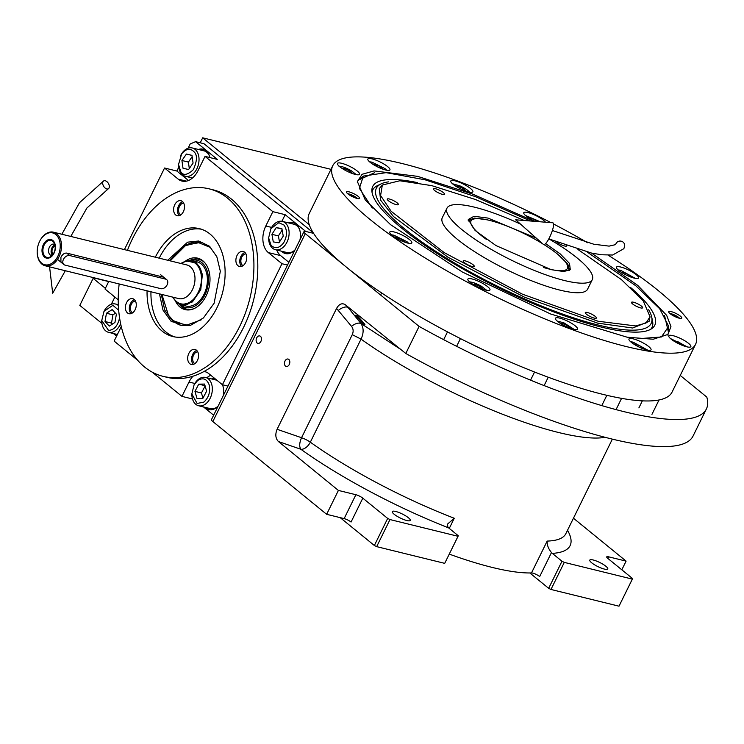 <?xml version="1.0" encoding="UTF-8"?>
<svg xmlns="http://www.w3.org/2000/svg" width="744" height="744" viewBox="0 0 744 744"><rect width="100%" height="100%" fill="white"/><g stroke="black" fill="none" stroke-linecap="round" stroke-linejoin="round"><path stroke-width="1.12" d="M363.156 324.031L355.623 315.289L357.371 315.716L364.941 324.403L363.156 324.031M346.704 305.812L360.933 323.482C363.807 327.881 363.835 333.098 361.045 339.125A169.4 38.13 26.2 0 0 605.114 437.314M200.229 142.802L202.675 137.817L309.234 224.669M330.978 169.344L202.675 137.817M101.956 323.454L79.803 305.393L93.409 277.819L108.68 281.576M105.369 288.309L93.121 278.33M313.596 233.365L306.426 231.607A7.282 1.637 26.2 0 0 303.943 231.691A7.282 1.637 26.2 0 0 305.291 233.635L419.104 326.402A240.442 54.126 26.2 0 0 706.381 408.968A240.442 54.126 26.2 0 0 706.8 397.091L680.249 375.45M573.457 518.215L626.095 561.115L608.592 556.819A5.468 1.228 -153.8 0 0 606.732 556.875A5.468 1.228 -153.8 0 0 607.746 558.335L632.614 578.6L619.008 606.183L550.969 589.462L548.663 588.318L561.98 561.246L552.327 553.378A10.937 7.44 103.8 0 1 551.49 552.55L539.688 576.544A5.468 1.228 26.2 0 0 531.495 572.936A169.4 38.13 -153.8 0 1 449.283 554.113M326.644 514.309L338.399 490.426L278.414 441.527C275.503 438.449 275.057 434.375 277.094 429.297L336.567 308.425L351.512 326.337C353.381 328.736 353.632 331.508 352.265 334.661L301.553 437.723C299.367 442.764 299.135 446.614 300.846 449.255A9.105 5.255 125.6 0 0 310.332 442.187A169.4 38.13 26.2 0 0 454.268 518.261L447.572 524.055L447.814 527.077A10.937 7.44 -76.2 0 0 448.66 527.905L458.304 535.773L444.707 563.357L376.669 546.635L374.362 545.491L387.68 518.419L362.812 498.154L351.056 522.037A5.468 1.228 26.2 0 0 344.137 518.605L326.644 514.309L212.831 421.541A7.282 1.637 -153.8 0 1 211.482 419.597L303.943 231.691M288.793 359.408A3.822 2.604 -76.2 0 0 288.058 359.036A3.822 2.604 -76.2 0 0 284.785 361.556A3.822 2.604 -76.2 0 0 285.501 366.094A3.822 2.604 -76.2 0 0 286.235 366.467A3.822 2.604 -76.2 0 0 289.5 363.937A3.822 2.604 -76.2 0 0 288.793 359.408M260.447 336.307A3.822 2.604 -76.2 0 0 259.712 335.935A3.822 2.604 -76.2 0 0 256.447 338.455A3.822 2.604 -76.2 0 0 257.154 342.993A3.822 2.604 -76.2 0 0 257.889 343.365A3.822 2.604 -76.2 0 0 261.153 340.836A3.822 2.604 -76.2 0 0 260.447 336.307M336.567 308.425C339.115 304.026 341.98 302.771 345.169 304.649L405.787 353.474L419.104 326.402M405.787 353.474A240.442 54.126 26.2 0 0 693.064 436.04L706.381 408.968M621.817 569.802L626.095 561.115M548.663 588.318L529.821 572.964M531.495 572.936L547.166 541.083C546.942 544.989 548.384 548.812 551.49 552.55M374.362 545.491L340.185 517.638M344.137 518.605L355.892 494.723A5.468 1.228 -153.8 0 1 362.812 498.154M355.892 494.723L338.399 490.426M394.143 514.244A10.016 2.251 26.2 0 0 403.741 519.535A10.016 2.251 26.2 0 0 410.26 520.419A10.016 2.251 26.2 0 0 408.4 517.75A10.016 2.251 26.2 0 0 398.803 512.458A10.016 2.251 26.2 0 0 392.283 511.574A10.016 2.251 26.2 0 0 394.143 514.244M387.68 518.419L389.986 519.563L458.025 536.284L458.304 535.773M591.647 562.771A10.016 2.251 26.2 0 0 601.236 568.072A10.016 2.251 26.2 0 0 607.764 568.946A10.016 2.251 26.2 0 0 605.904 566.277A10.016 2.251 26.2 0 0 596.307 560.985A10.016 2.251 26.2 0 0 589.787 560.102A10.016 2.251 26.2 0 0 591.647 562.771M561.98 561.246L564.287 562.39L632.326 579.111L632.614 578.6M619.008 606.183L632.326 579.111M550.969 589.462L564.287 562.39M444.707 563.357L458.025 536.284M376.669 546.635L389.986 519.563M591.508 253.053L637.738 285.398L666.68 315.372L670.939 326.523L668.01 334.409L653.251 339.227L627.22 337.227L550.551 313.968L462.34 272.006L390.563 224.669L365.22 199.876L357.39 181.564L362.077 174.291L374.111 170.915L417.617 176.356L472.673 194.119L534.127 221.293M357.334 182.531L358.097 180.225L374.427 172.785M550.979 222.651A202.191 45.514 26.2 0 0 332.735 165.763L309.225 213.537A202.191 45.514 26.2 0 0 346.797 267.459A202.191 45.514 26.2 0 0 540.451 374.297A202.191 45.514 26.2 0 0 672.065 392.079L695.566 344.305A202.191 45.514 26.2 0 0 658.003 290.383A202.191 45.514 26.2 0 0 608.22 255.239M347.876 193.877A7.282 1.637 -153.8 0 1 346.527 191.933A7.282 1.637 -153.8 0 1 351.27 192.575A7.282 1.637 -153.8 0 1 358.245 196.425A7.282 1.637 -153.8 0 1 359.603 198.369A7.282 1.637 -153.8 0 1 354.86 197.727A7.282 1.637 -153.8 0 1 347.876 193.877M670.056 313.643A7.282 1.637 -153.8 0 1 668.707 311.708A7.282 1.637 -153.8 0 1 673.441 312.341A7.282 1.637 -153.8 0 1 680.425 316.191A7.282 1.637 -153.8 0 1 681.774 318.134A7.282 1.637 -153.8 0 1 677.031 317.493A7.282 1.637 -153.8 0 1 670.056 313.643M587.537 242.739A202.191 45.514 26.2 0 0 553.536 223.981M332.735 165.763A202.191 45.514 26.2 0 0 370.307 219.685A202.191 45.514 26.2 0 0 563.961 326.523A202.191 45.514 26.2 0 0 695.566 344.305M339.738 166.703A12.295 2.771 26.2 0 0 351.512 173.203A12.295 2.771 26.2 0 0 359.519 174.282A12.295 2.771 26.2 0 0 357.232 170.999A12.295 2.771 26.2 0 0 345.458 164.508A12.295 2.771 26.2 0 0 337.451 163.42A12.295 2.771 26.2 0 0 339.738 166.703M370.149 162.313A12.295 2.771 26.2 0 0 381.923 168.804A12.295 2.771 26.2 0 0 389.93 169.892A12.295 2.771 26.2 0 0 387.643 166.61A12.295 2.771 26.2 0 0 375.869 160.109A12.295 2.771 26.2 0 0 367.862 159.03A12.295 2.771 26.2 0 0 370.149 162.313M453.087 184.242A12.295 2.771 26.2 0 0 464.861 190.743A12.295 2.771 26.2 0 0 472.868 191.822A12.295 2.771 26.2 0 0 470.58 188.548A12.295 2.771 26.2 0 0 458.806 182.048A12.295 2.771 26.2 0 0 450.799 180.969A12.295 2.771 26.2 0 0 453.087 184.242M545.473 222.205A12.295 2.771 26.2 0 0 543.557 220.289A12.295 2.771 26.2 0 0 531.783 213.788A12.295 2.771 26.2 0 0 523.785 212.71A12.295 2.771 26.2 0 0 526.064 215.983A12.295 2.771 26.2 0 0 535.196 221.377M618.748 270.425A12.295 2.771 26.2 0 0 630.531 276.926A12.295 2.771 26.2 0 0 638.529 278.005A12.295 2.771 26.2 0 0 636.25 274.731A12.295 2.771 26.2 0 0 624.467 268.231A12.295 2.771 26.2 0 0 616.469 267.152A12.295 2.771 26.2 0 0 618.748 270.425M671.069 339.069A12.295 2.771 26.2 0 0 682.843 345.56A12.295 2.771 26.2 0 0 690.851 346.648A12.295 2.771 26.2 0 0 688.563 343.365A12.295 2.771 26.2 0 0 676.789 336.874A12.295 2.771 26.2 0 0 668.782 335.786A12.295 2.771 26.2 0 0 671.069 339.069M631.256 342.268A12.295 2.771 26.2 0 0 643.03 348.769A12.295 2.771 26.2 0 0 651.037 349.847A12.295 2.771 26.2 0 0 648.749 346.574A12.295 2.771 26.2 0 0 636.976 340.073A12.295 2.771 26.2 0 0 628.968 338.994A12.295 2.771 26.2 0 0 631.256 342.268M557.721 321.529A12.295 2.771 26.2 0 0 569.495 328.02A12.295 2.771 26.2 0 0 577.502 329.099A12.295 2.771 26.2 0 0 575.214 325.826A12.295 2.771 26.2 0 0 563.441 319.325A12.295 2.771 26.2 0 0 555.433 318.246A12.295 2.771 26.2 0 0 557.721 321.529M470.171 282.385A12.295 2.771 26.2 0 0 481.945 288.886A12.295 2.771 26.2 0 0 489.952 289.965A12.295 2.771 26.2 0 0 487.664 286.682A12.295 2.771 26.2 0 0 475.89 280.19A12.295 2.771 26.2 0 0 467.883 279.102A12.295 2.771 26.2 0 0 470.171 282.385M392.051 235.346A12.295 2.771 26.2 0 0 403.834 241.837A12.295 2.771 26.2 0 0 411.832 242.916A12.295 2.771 26.2 0 0 409.553 239.642A12.295 2.771 26.2 0 0 397.77 233.142A12.295 2.771 26.2 0 0 389.772 232.063A12.295 2.771 26.2 0 0 392.051 235.346M664.559 315.54L668.633 333.024L667.275 335.042M524.241 220.494L475.37 199.485L431.743 185.637L399.798 180.764L382.332 185.033L380.593 195.514L391.13 211.277L444.168 252.588L522.493 294.206L598.13 321.25L635.618 325.937L645.997 323.036L650.033 316.758L643.281 300.976L621.445 279.614L577.939 249.491M545.594 243.604L560.158 253.844L569.513 263.45L570.295 269.7L563.738 271.541L551.285 269.681L495.988 245.585L475.072 230.407L468.283 219.499L473.984 216.29L487.99 218.085L536.34 238.164M558.456 254.894L567.839 264.194L569.56 270.323M468.227 220.466L474.356 218.076L487.227 219.843M446.986 208.143L442.289 217.694A80.966 18.228 -153.8 0 0 479.313 254.634A80.966 18.228 -153.8 0 0 559.925 290.113A80.966 18.228 26.2 0 0 587.583 289.193L592.289 279.632A80.966 18.228 26.2 0 1 564.631 280.562A80.966 18.228 -153.8 0 1 484.019 245.083A80.966 18.228 -153.8 0 1 446.986 208.143A80.966 18.228 -153.8 0 1 474.644 207.213A80.966 18.228 26.2 0 1 520.512 224.102M592.289 279.632A80.966 18.228 26.2 0 0 549.109 239.019M633.628 302.259A6.194 1.395 26.2 0 0 631.507 302.334A6.194 1.395 26.2 0 0 634.344 305.152A6.194 1.395 26.2 0 0 640.51 307.867A6.194 1.395 26.2 0 0 642.621 307.802A6.194 1.395 26.2 0 0 639.794 304.975A6.194 1.395 26.2 0 0 633.628 302.259M556.745 242.098A6.194 1.395 26.2 0 0 564.594 245.994A6.194 1.395 26.2 0 0 566.705 245.92A6.194 1.395 26.2 0 0 566.733 245.818M435.575 188.753A6.194 1.395 26.2 0 0 433.464 188.827A6.194 1.395 26.2 0 0 436.291 191.654A6.194 1.395 26.2 0 0 442.457 194.37A6.194 1.395 26.2 0 0 444.577 194.296A6.194 1.395 26.2 0 0 441.741 191.468A6.194 1.395 26.2 0 0 435.575 188.753M389.363 199.011A6.194 1.395 26.2 0 0 387.243 199.085A6.194 1.395 26.2 0 0 390.079 201.912A6.194 1.395 26.2 0 0 396.245 204.628A6.194 1.395 26.2 0 0 398.356 204.554A6.194 1.395 26.2 0 0 395.529 201.726A6.194 1.395 26.2 0 0 389.363 199.011M465.279 260.893A6.194 1.395 26.2 0 0 463.159 260.967A6.194 1.395 26.2 0 0 465.995 263.794A6.194 1.395 26.2 0 0 472.161 266.501A6.194 1.395 26.2 0 0 474.281 266.436A6.194 1.395 26.2 0 0 471.445 263.608A6.194 1.395 26.2 0 0 465.279 260.893M587.407 312.517A6.194 1.395 26.2 0 0 585.296 312.592A6.194 1.395 26.2 0 0 588.123 315.409A6.194 1.395 26.2 0 0 594.289 318.125A6.194 1.395 26.2 0 0 596.409 318.06A6.194 1.395 26.2 0 0 593.572 315.233A6.194 1.395 26.2 0 0 587.407 312.517M382.23 185.135L379.235 188.65L380.668 200.248L393.483 216.523L448 257.247L524.604 297.237L597.711 323.147L632.688 328.011L649.075 321.427L650.014 316.925M669.879 313.494A6.231 1.404 26.2 0 1 678.891 317.604A6.231 1.404 -153.8 0 1 679.644 318.302M677.765 317.762A3.822 0.865 26.2 0 0 677.179 317.186A3.822 0.865 26.2 0 0 671.451 314.656M347.699 193.728A6.231 1.404 -153.8 0 1 356.711 197.83A6.231 1.404 26.2 0 1 357.464 198.527M355.586 197.988A3.822 0.865 26.2 0 0 355 197.411A3.822 0.865 26.2 0 0 349.271 194.882M386.694 170.237L385.104 168.665L371.954 162.145L369.563 161.811M382.676 169.083L382.211 167.949L376.929 164.926L372.53 164.033M382.211 167.949L381.812 168.767M376.929 164.926L376.287 166.238M408.596 243.269L407.014 241.698L393.855 235.178L391.465 234.844M404.587 242.116L404.113 240.982L398.84 237.959L394.432 237.066M404.113 240.982L403.713 241.791M398.84 237.959L398.189 239.27M635.292 278.358L620.552 270.267L618.162 269.923M631.796 277.391L628.457 274.49L622.821 272.109L621.51 272.397M622.821 272.109L622.403 272.946M628.457 274.49L627.815 275.792M486.716 290.318L481.256 286.142C475.788 283.194 471.724 281.79 469.046 281.939M483.209 289.342L479.871 286.449L474.235 284.069L472.933 284.357M479.871 286.449L479.238 287.751M474.235 284.069L473.816 284.906M574.266 329.453L563.989 322.896L557.135 321.027M570.248 328.299L569.783 327.165L564.501 324.142L560.102 323.24M564.501 324.142L563.859 325.444M569.783 327.165L569.383 327.974M647.801 350.201L633.06 342.11L630.67 341.766M644.304 349.234L640.965 346.332L635.32 343.951L634.018 344.24M635.32 343.951L634.911 344.798M640.965 346.332L640.324 347.634M687.614 347.002L670.484 338.567M683.596 345.848L683.131 344.704L677.849 341.682L673.45 340.789M677.849 341.682L677.207 342.993M683.131 344.704L682.732 345.523M470.013 192.966C469.129 191.003 465.846 188.678 460.164 185.972L452.492 183.74M466.256 191.245L463.242 188.576L457.551 186.037L455.784 186.177M457.551 186.037L457.086 186.977M463.242 188.576L462.629 189.822M356.283 174.635L351.568 170.897C346.258 167.884 342.054 166.321 338.957 166.21M352.907 173.705L349.894 171.036L344.202 168.488L342.435 168.637M349.894 171.036L349.28 172.282M344.202 168.488L343.737 169.437M540.321 221.786L525.478 215.481M537.94 221.6L532.36 218.401L528.212 217.555M532.36 218.401L531.737 219.657M637.952 338.752L661.407 336.976L668.698 326.328L659.696 308.769L635.897 285.845L587.267 252.067M668.298 333.656L668.716 326.486M363.193 176.198L357.808 180.876M530.5 220.996L475.351 196.63L425.084 179.797L386.099 172.645L363.37 176.086L359.38 188.362L372.288 208.032M417.365 182.587A157.179 35.377 -153.8 0 0 371.87 190.259A157.179 35.377 -153.8 0 0 401.937 228.352A157.179 35.377 26.2 0 0 545.064 308.5A157.179 35.377 26.2 0 0 652.283 328.243A157.179 35.377 26.2 0 0 630.624 287.528M388.712 181.852A153.115 34.466 -153.8 0 0 381.151 183.861A153.115 34.466 -153.8 0 0 404.82 229.059A153.115 34.466 26.2 0 0 563.003 314.228A153.115 34.466 26.2 0 0 651.688 316.981L652.525 320.887A155.636 35.033 -153.8 0 1 650.74 329.267M372 192.101A155.636 35.033 -153.8 0 1 377.543 185.582L381.151 183.861M651.688 316.981A153.115 34.466 26.2 0 0 648.666 309.774M544.106 244.646A53.735 12.099 -153.8 0 1 567.384 265.255L568.658 268.696A56.47 12.713 -153.8 0 1 569.048 270.621M542.571 243.697A53.735 12.099 -153.8 0 0 489.199 220.298A53.735 12.099 26.2 0 0 473.565 219.089L470.069 220.178A56.47 12.713 26.2 0 0 468.311 221.052M567.384 265.255A53.735 12.099 -153.8 0 1 549.286 269.068A53.735 12.099 26.2 0 1 543.576 267.505M473.565 219.089A53.735 12.099 26.2 0 0 486.325 239.336M167.744 260.261L187.59 242.172L198.713 241L209.445 246.208L216.848 256.773L220.336 271.262L214.123 303.236L203.4 317.976L189.925 325.658L171.269 321.548L162.983 310.062L159.486 293.871M169.52 260.698L184.382 245.232L201.485 242.293L209.929 246.645M188.111 148.196L190.194 143.964L195.579 141.658L204.005 143.732L313.196 232.733M111.321 304.259L114.864 297.061M118.24 299.823L105.016 289.035L108.764 281.409M124.406 249.612L164.564 168.014L176.877 171.036L178.727 167.27M195.579 141.658L217.35 159.402L205.037 156.38L272.853 211.659L285.166 214.681L305.756 231.468M227.962 386.099L222.428 384.741L281.985 263.72L287.51 265.078M213.649 415.199L203.54 406.968M152.232 372.149L181.955 396.375L192.501 398.97M137.64 360.263L114.139 341.096L121.188 326.765A20.042 13.634 103.8 0 0 121.281 326.588M116.603 336.093L113.46 333.535M245.929 253.844A6.194 4.213 -76.2 0 0 241.223 258.54A6.194 4.213 -76.2 0 0 242.544 265.357A6.194 4.213 -76.2 0 0 243.018 265.673M183.656 203.084A6.194 4.213 -76.2 0 0 178.951 207.781A6.194 4.213 -76.2 0 0 180.271 214.598A6.194 4.213 -76.2 0 0 180.755 214.923M135.455 301.05A6.194 4.213 -76.2 0 0 130.749 305.747A6.194 4.213 -76.2 0 0 132.069 312.564A6.194 4.213 -76.2 0 0 132.544 312.889M197.727 351.81A6.194 4.213 -76.2 0 0 193.012 356.506A6.194 4.213 -76.2 0 0 194.342 363.323A6.194 4.213 -76.2 0 0 194.816 363.639M114.623 333.824A15.94 10.853 -76.2 0 0 115.515 334.651A15.94 10.853 -76.2 0 0 116.873 335.553M251.574 307.207A3.004 2.046 -76.2 0 0 252.077 305.524M231.961 346.416A3.004 2.046 -76.2 0 0 232.928 345.104M181.955 396.375L189.013 382.044A20.042 13.634 103.8 0 1 193.003 376.194M204.014 371.488A20.042 13.634 103.8 0 1 204.925 371.665A20.042 13.634 103.8 0 1 208.766 373.609L222.428 384.741M281.985 263.72L268.314 252.579A20.042 13.634 103.8 0 1 265.803 225.99L271.616 227.413M272.853 211.659L265.803 225.99M205.037 156.38L197.978 170.711A20.042 13.634 103.8 0 1 182.066 181.09A20.042 13.634 103.8 0 1 178.225 179.146L186.372 181.145M164.564 168.014L178.225 179.146M176.877 171.036L188.483 180.494M209.901 157.57A15.94 10.853 -76.2 0 0 206.014 150.725A15.94 10.853 -76.2 0 0 202.963 149.181A15.94 10.853 -76.2 0 0 198.369 149.46M191.413 177.76A15.94 10.853 -76.2 0 0 192.036 178.365M285.166 214.681L281.911 221.293M299.999 239.698A15.94 10.853 -76.2 0 0 296.103 224.158A15.94 10.853 -76.2 0 0 293.052 222.614A15.94 10.853 -76.2 0 0 288.458 222.884M281.502 251.193A15.94 10.853 -76.2 0 0 282.394 252.021A15.94 10.853 -76.2 0 0 285.445 253.564A15.94 10.853 -76.2 0 0 294.977 249.91M276.684 250.003A20.042 13.634 -76.2 0 0 280.627 255.601L288.867 262.325M214.718 378.464A15.94 10.853 -76.2 0 0 211.668 378.947M204.712 407.247A15.94 10.853 -76.2 0 0 205.604 408.084A15.94 10.853 -76.2 0 0 208.655 409.628A15.94 10.853 -76.2 0 0 218.187 405.973M223.209 395.752A15.94 10.853 -76.2 0 0 222.493 384.76M210.822 375.283A20.042 13.634 -76.2 0 0 206.841 377.766M286.096 253.695A15.94 10.853 -76.2 0 1 283.687 252.337A15.94 10.853 103.8 0 1 282.794 251.509M289.751 223.209A15.94 10.853 103.8 0 1 293.694 222.8M199.662 149.777A15.94 10.853 103.8 0 1 203.605 149.367M209.306 409.758A15.94 10.853 -76.2 0 1 206.897 408.4A15.94 10.853 103.8 0 1 206.004 407.573M212.961 379.263A15.94 10.853 103.8 0 1 215.137 378.798M117.059 335.163A15.94 10.853 -76.2 0 1 116.808 334.967A15.94 10.853 103.8 0 1 115.915 334.14M190.585 325.481L181.052 325.435L172.85 321.287L164.74 310.09L161.262 294.308M209.194 384.881C206.786 378.78 202.954 377.31 197.69 380.482L194.091 384.778L191.84 393.939L197.113 403.471L203.903 402.086C208.766 397.538 210.533 391.809 209.194 384.881M191.84 393.939L191.85 394.636A14.573 9.923 -76.2 0 0 198.611 405.75A14.573 9.923 -76.2 0 0 205.642 403.946A14.573 9.923 -76.2 0 0 211.696 384.285A14.573 9.923 -76.2 0 0 205.567 377.45A14.573 9.923 -76.2 0 0 198.536 379.254A14.573 9.923 -76.2 0 0 194.426 384.164L194.091 384.778M217.527 406.633A14.573 9.923 -76.2 0 1 217.304 406.81A14.573 9.923 103.8 0 1 210.273 408.614L198.611 405.75M222.735 385.429A14.573 9.923 -76.2 0 0 222.391 384.713M197.011 398.505L202.842 398.412L206.618 391.186L204.572 384.062L198.741 384.155L194.965 391.372L197.011 398.505M194.965 391.372L201.447 392.972L202.954 398.207M205.112 385.95L201.447 392.972M198.741 384.155L205.046 385.699M118.677 310.211L112.883 305.319L104.002 311.345L101.751 320.506L108.522 330.382C113.906 330.076 117.524 326.17 119.393 318.674L119.552 317.623M118.37 305.514A14.573 9.923 -76.2 0 0 115.478 304.017A14.573 9.923 -76.2 0 0 114.492 303.85A14.573 9.923 -76.2 0 0 104.337 310.741L104.002 311.345M101.751 320.506L101.77 321.203A14.573 9.923 -76.2 0 0 108.522 332.317A14.573 9.923 -76.2 0 0 109.508 332.484A14.573 9.923 -76.2 0 0 120.621 323.621M105.016 321.52L109.266 326.114L114.948 322.45L116.39 314.182L112.149 309.588L106.457 313.252L105.016 321.52L111.498 323.11L112.409 324.096M106.457 313.252L112.939 314.842L111.498 323.11M115.487 313.205L112.939 314.842M283.734 242.656C287.277 236.081 287.398 230.231 284.096 225.107L278.786 222.679L270.881 228.715L268.631 237.875L271.067 245.343C275.196 249.175 279.418 248.282 283.734 242.656M268.631 237.875L268.649 238.573A14.573 9.923 -76.2 0 0 271.43 247.101A14.573 9.923 -76.2 0 0 275.401 249.696A14.573 9.923 -76.2 0 0 285.91 244.032A14.573 9.923 -76.2 0 0 286.328 223.981A14.573 9.923 -76.2 0 0 282.357 221.387A14.573 9.923 -76.2 0 0 271.216 228.11L270.881 228.715M282.357 221.387L294.019 224.251A14.573 9.923 103.8 0 1 297.991 226.846A14.573 9.923 -76.2 0 1 299.525 229.366M275.401 249.696L287.063 252.56A14.573 9.923 -76.2 0 0 294.317 250.579M271.923 234.314L273.281 241.902L278.954 242.804L283.25 236.127L281.883 228.548L276.219 227.636L271.923 234.314L278.396 235.904L279.493 241.967M282.162 230.073L278.396 235.904M276.219 227.636L281.976 229.05M181.657 153.887L178.541 164.443L180.699 171.548C183.071 175.835 187.283 175.221 193.328 169.697C197.123 161.104 197.439 155.217 194.296 152.036C190.343 147.889 186.13 148.512 181.657 153.887M178.541 164.443L178.56 165.14A14.573 9.923 -76.2 0 0 181.025 173.259A14.573 9.923 -76.2 0 0 185.312 176.263A14.573 9.923 -76.2 0 0 197.225 168.005A14.573 9.923 -76.2 0 0 196.565 150.958A14.573 9.923 -76.2 0 0 192.268 147.954A14.573 9.923 -76.2 0 0 182.122 153.078A14.573 9.923 -76.2 0 0 181.127 154.678L180.792 155.291M192.268 147.954L203.93 150.827A14.573 9.923 -76.2 0 1 208.227 153.831A14.573 9.923 103.8 0 1 209.436 155.942M193.077 163.085L191.98 155.357L186.409 154.055L181.917 160.49L183.005 168.228L188.585 169.53L193.077 163.085M181.917 160.49L188.399 162.09L189.302 168.497M192.166 156.677L188.399 162.09M186.409 154.055L191.999 155.431M201.996 242.423A42.808 29.137 -76.2 0 0 185.749 245.306L170.181 260.865M161.922 294.466L168.507 315.475A42.808 29.137 -76.2 0 0 173.891 321.538A42.808 29.137 -76.2 0 0 181.573 325.556M209.492 247.11L198.332 242.535L184.949 245.753M168.005 314.712L173.296 320.673L186.167 325.314L201.261 319.818M175.621 301.478A26.486 18.023 103.8 0 0 180.002 307.049A26.486 18.023 -76.2 0 0 193.282 308.937A26.486 18.023 -76.2 0 0 208.906 288.198A26.486 18.023 -76.2 0 0 204.674 262.576A26.486 18.023 -76.2 0 0 202.787 260.735A26.486 18.023 103.8 0 0 185.572 260.995M189.934 260.335A25.649 17.456 103.8 0 1 203.698 261.776A25.649 17.456 103.8 0 1 205.102 263.088M193.896 308.686A25.649 17.456 103.8 0 1 181.629 306.63A25.649 17.456 103.8 0 1 179.183 304.091M180.271 304.547A24.301 16.535 103.8 0 0 180.941 305.133A24.301 16.535 -76.2 0 0 204.898 294.903A24.301 16.535 -76.2 0 0 201.847 262.651A24.301 16.535 103.8 0 0 191.106 260.437M176.468 302.25L181.294 304.854L185.963 306.007A22.766 15.494 -76.2 0 0 205.418 290.988A22.766 15.494 -76.2 0 0 201.187 263.99A22.766 15.494 103.8 0 0 196.825 261.786L192.166 260.632L186.251 260.809M39.609 241.409A16.396 11.16 -76.2 0 0 37.2 252.253A16.396 11.16 -76.2 0 0 41.664 263.162A16.396 11.16 -76.2 0 0 57.827 256.262A16.396 11.16 -76.2 0 0 55.763 234.5A16.396 11.16 -76.2 0 0 40.092 240.47A16.396 11.16 -76.2 0 0 39.609 241.409M37.209 252.421A17.307 11.783 -76.2 0 0 37.209 252.597A17.307 11.783 -76.2 0 0 41.915 264.12A17.307 11.783 -76.2 0 0 45.235 265.794A17.307 11.783 -76.2 0 0 60.022 254.383A17.307 11.783 -76.2 0 0 56.804 233.867A17.307 11.783 -76.2 0 0 53.494 232.193A17.307 11.783 -76.2 0 0 40.26 240.163A17.307 11.783 -76.2 0 0 40.176 240.321M163.717 277.233L66.672 253.09C64.347 252.941 62.431 254.346 60.924 257.312L60.915 262.139L61.966 262.641L60.292 261.274M172.515 297.07L176.43 302.204C191.915 316.526 212.421 274.871 195.737 262.976L186.102 260.846L180.773 263.46M181.294 304.854L192.38 301.952L200.75 289.834L202.396 274.322L196.528 262.846L192.166 260.632M44.603 257.192A9.56 6.51 -76.2 0 0 54.033 253.165A9.56 6.51 -76.2 0 0 52.824 240.47A9.56 6.51 -76.2 0 0 43.403 244.506A9.56 6.51 -76.2 0 0 44.603 257.192M52.815 241.27A8.742 5.952 103.8 0 1 53.912 242.516A8.742 5.952 103.8 0 1 50.387 256.847A8.742 5.952 103.8 0 1 45.291 256.559A8.742 5.952 -76.2 0 1 44.194 244.953A8.742 5.952 -76.2 0 1 52.815 241.27M52.071 255.536A5.831 3.971 103.8 0 1 51.252 255.462A5.831 3.971 103.8 0 1 50.136 254.894A5.831 3.971 -76.2 0 1 49.058 247.984A5.831 3.971 -76.2 0 1 54.033 244.144A5.831 3.971 -76.2 0 1 54.796 244.451M54.907 244.869A5.831 3.971 -76.2 0 0 51.345 249.482A5.831 3.971 -76.2 0 0 52.359 255.22M55.121 246.041A4.557 3.097 -76.2 0 0 52.182 249.686A4.557 3.097 -76.2 0 0 53.094 254.281M63.454 259.368A5.468 3.813 -50.8 0 1 69.694 255.555L165.587 279.112A5.468 3.813 -50.8 0 1 166.693 279.651A5.468 3.813 -50.8 0 1 166.703 285.594A5.468 3.813 -50.8 0 1 160.89 288.672L64.988 265.106A5.468 3.813 -50.8 0 1 63.891 264.566A5.468 3.813 -50.8 0 1 63.454 259.368M179.285 215.658A7.738 5.273 103.8 0 1 177.825 207.929A7.738 5.273 103.8 0 1 182.698 201.754M131.083 313.624A7.738 5.273 103.8 0 1 129.614 305.886A7.738 5.273 103.8 0 1 134.497 299.711M193.347 364.383A7.738 5.273 103.8 0 1 191.887 356.646A7.738 5.273 103.8 0 1 196.769 350.471M241.558 266.417A7.738 5.273 103.8 0 1 240.089 258.68A7.738 5.273 103.8 0 1 244.971 252.504M119.17 283.966A96.543 65.714 -76.2 0 0 163.048 376.343L166.935 377.301A96.543 65.714 -76.2 0 0 243.623 327.276A96.543 65.714 -76.2 0 0 213.007 189.794L209.12 188.837A96.543 65.714 -76.2 0 0 132.432 238.861A96.543 65.714 -76.2 0 0 127.429 250.356M159.207 258.168A55.558 37.814 103.8 0 1 201.261 229.189M174.784 336.939A55.558 37.814 103.8 0 1 150.948 291.778M182.382 201.457A7.738 5.273 103.8 0 1 183.815 210.636A7.738 5.273 103.8 0 1 177.202 215.741A7.738 5.273 103.8 0 1 175.724 214.997A7.738 5.273 103.8 0 1 174.282 205.818A7.738 5.273 103.8 0 1 180.894 200.713A7.738 5.273 103.8 0 1 182.382 201.457M134.171 299.423A7.738 5.273 103.8 0 1 135.613 308.602A7.738 5.273 103.8 0 1 129 313.708A7.738 5.273 103.8 0 1 127.512 312.964A7.738 5.273 103.8 0 1 126.08 303.784A7.738 5.273 103.8 0 1 132.692 298.679A7.738 5.273 103.8 0 1 134.171 299.423M196.444 350.182A7.738 5.273 103.8 0 1 197.885 359.361A7.738 5.273 103.8 0 1 191.273 364.467A7.738 5.273 103.8 0 1 189.785 363.714A7.738 5.273 103.8 0 1 188.353 354.535A7.738 5.273 103.8 0 1 194.965 349.429A7.738 5.273 103.8 0 1 196.444 350.182M244.655 252.216A7.738 5.273 103.8 0 1 246.087 261.395A7.738 5.273 103.8 0 1 239.475 266.501A7.738 5.273 103.8 0 1 237.987 265.748A7.738 5.273 103.8 0 1 236.555 256.568A7.738 5.273 103.8 0 1 243.167 251.463A7.738 5.273 103.8 0 1 244.655 252.216M163.048 376.343A96.543 65.714 -76.2 0 0 239.735 326.318A96.543 65.714 -76.2 0 0 209.12 188.837M155.319 257.21A55.558 37.814 103.8 0 1 199.336 228.631A55.558 37.814 103.8 0 1 216.96 307.756A55.558 37.814 103.8 0 1 172.822 336.539A55.558 37.814 103.8 0 1 147.061 290.82M105.248 180.755A4.557 2.781 59.4 0 0 103.695 180.922A4.557 2.781 59.4 0 0 103.091 185.163A4.557 2.781 59.4 0 0 106.773 188.939A4.557 2.781 59.4 0 0 108.326 188.771A4.557 2.781 59.4 0 0 108.931 184.531A4.557 2.781 59.4 0 0 105.248 180.755M552.374 230.51L593.796 244.227L609.085 246.124L615.697 244.609A4.557 4.427 11.1 0 1 621.584 241.288A4.557 4.427 11.1 0 1 624.635 246.357L623.853 248.682L612.638 255.025L601.412 254.764L591.443 253.044L548.802 238.889M552.746 222.791A11.839 2.688 113.1 0 1 549.639 237.271A11.839 2.688 113.1 0 1 543.483 244.506L515.666 219.805L552.746 222.791M351.512 326.337C355.232 323.463 358.376 322.515 360.933 323.482L401.109 349.661M305.291 233.635L212.831 421.541M608.592 556.819L607.82 558.4M547.166 541.083A169.4 38.13 26.2 0 0 565.849 533.662L612.359 439.137M352.265 334.661L361.045 339.125L310.332 442.187A9.105 2.046 -153.8 0 0 301.553 437.723L277.094 429.297M454.268 518.261L449.274 528.407M278.414 441.527L300.846 449.255A178.513 40.185 26.2 0 0 448.66 527.905M338.613 310.202A9.105 4.799 141.6 0 1 348.155 307.439M552.327 553.378A178.513 40.185 26.2 0 0 567.533 530.258M268.314 252.579L280.627 255.601M189.013 382.044L194.826 383.476M173.129 297.228A21.855 14.88 -76.2 0 0 176.681 301.701A21.855 14.88 -76.2 0 0 198.23 292.485A21.855 14.88 -76.2 0 0 195.486 263.478A21.855 14.88 -76.2 0 0 181.387 263.618M45.235 265.794L178.718 298.595A17.307 11.783 -76.2 0 0 193.496 287.184A17.307 11.783 -76.2 0 0 190.287 266.668A17.307 11.783 -76.2 0 0 186.977 264.985L53.494 232.193M69.694 255.555L66.672 253.09M165.587 279.112L162.564 276.647M380.612 295.024L381.635 292.941M369.024 285.575L369.498 284.617M456.63 346.332L460.434 338.594M443.666 339.664L447.497 331.889M544.124 385.597L548.235 377.227M530.556 380.156L534.564 372.009M616.051 409.618L621.584 398.356M601.784 405.592L606.844 395.315M651.958 414.343L659.026 399.974M638.882 407.907L642.351 400.849M216.895 380.231L205.567 377.45M117.385 334.502L108.522 332.317M118.343 304.724L115.478 304.017M192.464 178.021L185.312 176.263M176.03 301.859L176.533 302.306M160.62 274.703L166.693 279.651M57.818 259.609L63.891 264.566M103.695 180.922L79.506 202.684L61.854 234.239M49.578 266.863L52.684 293.229L65.323 270.732M108.326 188.771L86.927 207.995L70.773 236.434"/></g></svg>
